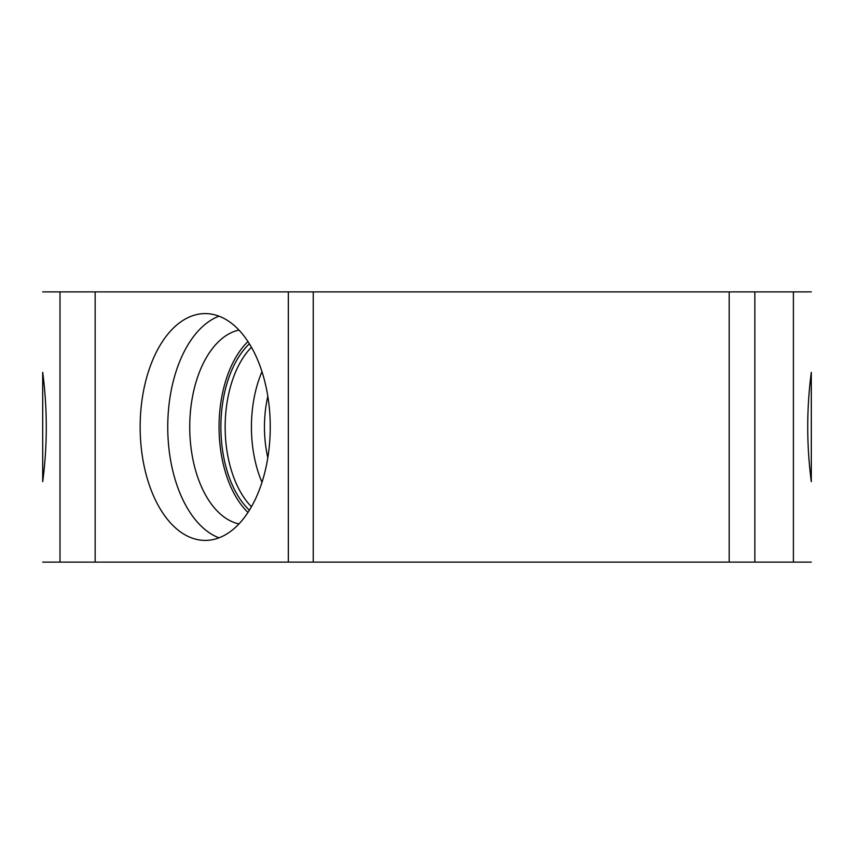 <?xml version="1.0" encoding="UTF-8"?>
<svg xmlns="http://www.w3.org/2000/svg" width="854" height="854" viewBox="0 0 854 854"><rect width="100%" height="100%" fill="white"/><g stroke="black" fill="none" stroke-linecap="round" stroke-linejoin="round"><path stroke-width="1.28" d="M811.3 405.159L811.3 372.344C806.539 408.735 806.539 445.169 811.3 481.656L811.3 405.159M42.7 448.841L42.7 481.656C47.461 445.265 47.461 408.831 42.7 372.344L42.7 448.841M270.248 427A113.411 65.053 -90 0 0 205.195 313.589A113.411 65.053 -90 0 0 140.152 427A113.411 65.053 -90 0 0 205.195 540.411A113.411 65.053 -90 0 0 270.248 427M218.998 316.172A113.411 65.053 -90 0 0 167.747 427A113.411 65.053 -90 0 0 218.998 537.828M238.992 330.092A97.623 55.99 -90 0 0 189.737 427A97.623 55.99 -90 0 0 238.992 523.908M247.97 341.557A97.623 55.99 -90 0 0 219.051 427A97.623 55.99 -90 0 0 247.97 512.443M249.411 343.81A94.442 54.165 -90 0 0 220.876 427A94.442 54.165 -90 0 0 249.411 510.19M251.45 347.247A92.296 52.937 -90 0 0 225.157 427A92.296 52.937 -90 0 0 251.45 506.753M261.986 371.693A92.296 52.937 -90 0 0 251.428 427A92.296 52.937 -90 0 0 261.986 482.307M267.825 396.32A82.945 47.578 -90 0 0 264.452 427A82.945 47.578 -90 0 0 267.825 457.68M811.3 562.113L42.7 562.113M288.342 562.113L288.342 291.887L95.157 291.887L95.157 562.113M793.409 562.113L793.409 291.887L754.84 291.887L754.84 562.113M729.188 562.113L729.188 291.887L313.258 291.887L313.258 562.113M288.342 291.887L313.258 291.887M729.188 291.887L754.84 291.887M793.409 291.887L811.3 291.887M42.7 291.887L95.157 291.887M60.004 562.113L60.004 291.887"/></g></svg>
